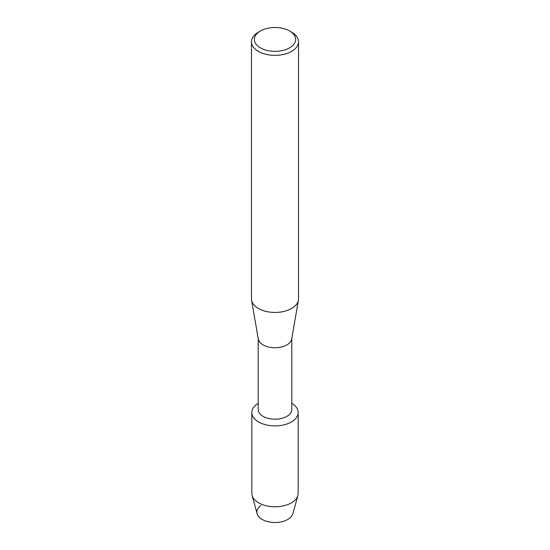 <?xml version="1.0" encoding="UTF-8"?>
<svg xmlns="http://www.w3.org/2000/svg" width="550" height="550" viewBox="0 0 550 550"><rect width="100%" height="100%" fill="white"/><g stroke="black" fill="none" stroke-linecap="round" stroke-linejoin="round"><path stroke-width="0.82" d="M298.162 412.514A23.162 13.372 180 0 1 291.376 421.967A23.162 13.372 180 0 0 291.803 403.301A23.162 13.372 180 0 1 298.162 412.514L298.162 493.405A23.162 13.372 180 0 1 297.88 495.502L292.868 513.693A18.095 10.45 180 0 1 287.794 519.447A18.095 10.45 180 0 1 262.934 519.839A18.095 10.45 180 0 1 260.865 505.533M291.803 338.532L291.803 409.509A16.803 9.701 180 0 1 286.88 416.371A16.803 9.701 180 0 1 268.572 418.474A16.803 9.701 180 0 1 258.197 409.509L258.197 338.532M291.376 421.967A23.162 13.372 180 0 1 258.837 422.091A23.162 13.372 180 0 1 258.197 403.301A23.162 13.372 180 0 0 251.838 412.514A23.162 13.372 180 0 0 266.138 424.868A23.162 13.372 180 0 0 291.376 421.967M289.596 30.992L291.631 32.168A23.519 13.578 180 0 1 298.519 41.766L298.519 298.856A23.519 13.578 180 0 1 298.403 300.204L291.72 339.013A16.803 9.701 180 0 1 286.88 344.905A16.803 9.701 180 0 1 269.349 347.181A16.803 9.701 180 0 1 258.28 339.013L251.597 300.204A23.519 13.578 180 0 1 251.481 298.856L251.481 41.766A23.519 13.578 180 0 1 258.369 32.168L260.404 30.992A20.639 11.914 180 0 1 289.596 30.992A20.639 11.914 180 0 1 289.596 47.843A20.639 11.914 180 0 1 260.404 47.843A20.639 11.914 180 0 1 260.404 30.992L258.369 32.168M298.403 300.204A23.519 13.578 180 0 1 291.631 308.461A23.519 13.578 180 0 1 267.087 311.644A23.519 13.578 180 0 1 251.597 300.204M298.519 41.766A23.519 13.578 180 0 1 291.631 51.37A23.519 13.578 180 0 1 266.001 54.312A23.519 13.578 180 0 1 251.481 41.766M297.88 495.502A23.162 13.372 180 0 1 291.376 502.858A23.162 13.372 180 0 1 267.85 506.124A23.162 13.372 180 0 1 252.12 495.502A23.162 13.372 180 0 1 251.838 493.405L251.838 412.514M287.794 519.447A18.095 10.45 180 0 1 269.411 521.991A18.095 10.45 180 0 1 257.132 513.693L252.12 495.502"/></g></svg>
